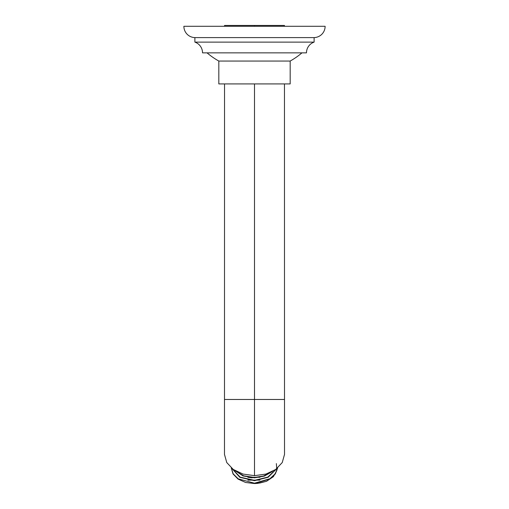 <?xml version="1.0" encoding="UTF-8"?>
<svg xmlns="http://www.w3.org/2000/svg" width="509" height="509" viewBox="0 0 509 509"><rect width="100%" height="100%" fill="white"/><g stroke="black" fill="none" stroke-linecap="round" stroke-linejoin="round"><path stroke-width="0.76" d="M224.533 83.928L224.482 454.448L226.772 462.579L233.287 469.463L243.028 474.064L254.5 475.673L254.5 399.482L224.609 399.482L284.391 399.482L254.5 399.482L254.5 475.673L265.984 474.057L275.732 469.451L282.247 462.547L284.518 454.397M224.482 454.397L226.753 462.547L233.268 469.451L243.016 474.057L254.5 475.673L265.972 474.064L275.713 469.463L282.228 462.579L284.518 454.448L284.467 83.928M254.5 83.928L254.5 399.482L284.391 399.482L224.609 399.482L254.5 399.482L254.5 83.928M218.819 83.928L290.181 83.928L218.819 83.928L218.819 61.048L290.181 61.048L290.181 83.928L290.181 61.048A72.889 72.889 0 0 0 301.958 52.853A72.889 72.889 0 0 1 290.181 61.048L218.819 61.048L218.819 83.928M207.042 52.853A72.889 72.889 0 0 0 218.819 61.048A72.889 72.889 0 0 1 207.042 52.853M202.518 52.853L306.482 52.853A11.3 11.3 0 0 1 314.11 42.12L194.89 42.12A11.3 11.3 0 0 1 202.518 52.853L306.482 52.853A11.3 11.3 0 0 1 314.11 42.12L314.11 37.596L314.11 42.12L194.89 42.12L194.89 37.596L194.89 42.12A11.3 11.3 0 0 1 202.518 52.853M194.89 37.596L314.11 37.596L194.89 37.596A11.3 11.3 0 0 1 183.876 26.296L325.124 26.296A11.3 11.3 0 0 1 314.11 37.596A11.3 11.3 0 0 0 325.124 26.296L183.876 26.296A11.3 11.3 0 0 0 194.89 37.596M254.5 26.296L254.5 25.45L224.685 25.45L284.315 25.45L254.5 25.45L254.5 26.296M254.5 25.45L224.685 25.45L254.5 25.45M234.534 470.297L243.016 475.934L254.5 477.843L264.413 476.074L272.43 471.468L264.413 476.074L254.5 477.843L254.5 477.487L243.652 475.807L235.304 470.768L243.652 475.807L254.5 477.487L263.656 475.972L271.329 472.021L263.656 475.972L254.5 477.487L254.5 477.843L243.016 475.934L234.534 470.297M252.248 477.868L247.851 477.289L259.959 477.277M276.323 469.018L267.804 477.105L254.5 480.337L240.159 477.143L231.926 468.433L240.159 477.143L254.5 480.337L254.5 480.693L268.135 477.289L276.591 468.821L268.135 477.289L254.5 480.693L239.873 477.347L231.76 468.299L239.873 477.347L254.5 480.693L254.5 480.337L267.804 477.105L276.323 469.018M231.251 467.873L233.039 473.968L238.085 479.109L245.618 482.481L254.5 483.55L270.164 478.924L275.312 473.936L277.653 467.956L275.312 473.936L270.164 478.924L254.5 483.55L254.5 483.194L238.276 478.88L233.198 473.86L231.258 467.879L233.198 473.86L238.276 478.88L254.5 483.194L269.955 478.708L275.121 473.854L277.59 468.006L275.121 473.854L269.955 478.708L254.5 483.194L254.5 483.55L245.618 482.481L238.085 479.109L233.039 473.968L231.251 467.873M276.355 463.604L276.864 470.45L273.346 476.717L266.538 481.285L257.796 483.359L255.066 483.537L259.959 482.984L266.538 481.285L273.346 476.717L276.864 470.45L276.355 463.604M247.851 480.14L259.959 480.127L247.851 480.14M224.552 26.296L224.552 25.45M284.448 26.296L284.448 25.45"/></g></svg>
